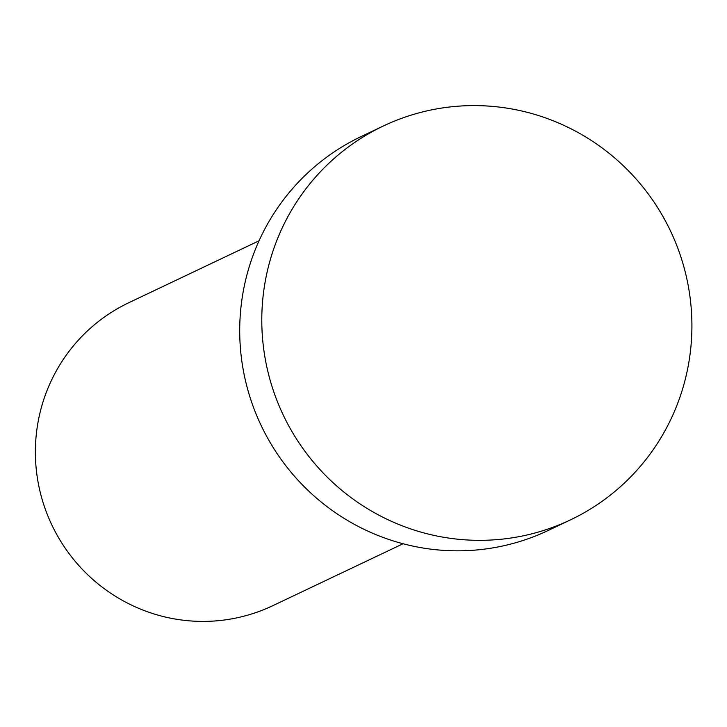 <?xml version="1.0" encoding="UTF-8"?>
<svg xmlns="http://www.w3.org/2000/svg" width="727" height="727" viewBox="0 0 727 727"><rect width="100%" height="100%" fill="white"/><g stroke="black" fill="none" stroke-linecap="round" stroke-linejoin="round"><path stroke-width="1.09" d="M403.067 543.751L272.825 605.673A167.719 164.911 -115.4 0 1 201.979 621.403A167.719 164.911 -115.4 0 1 39.685 489.971A167.719 164.911 -115.4 0 1 128.797 302.723L259.039 240.801M570.468 519.878L548.385 530.383A218.036 214.383 -115.4 0 1 456.283 550.83A218.036 214.383 -115.4 0 1 245.308 379.967A218.036 214.383 -115.4 0 1 361.146 136.549L383.238 126.044A218.036 214.383 -115.4 0 1 475.331 105.597A218.036 214.383 -115.4 0 1 686.315 276.46A218.036 214.383 -115.4 0 1 570.468 519.878A218.036 214.383 -115.4 0 1 478.366 540.334A218.036 214.383 -115.4 0 1 267.391 369.47A218.036 214.383 -115.4 0 1 383.238 126.044"/></g></svg>
